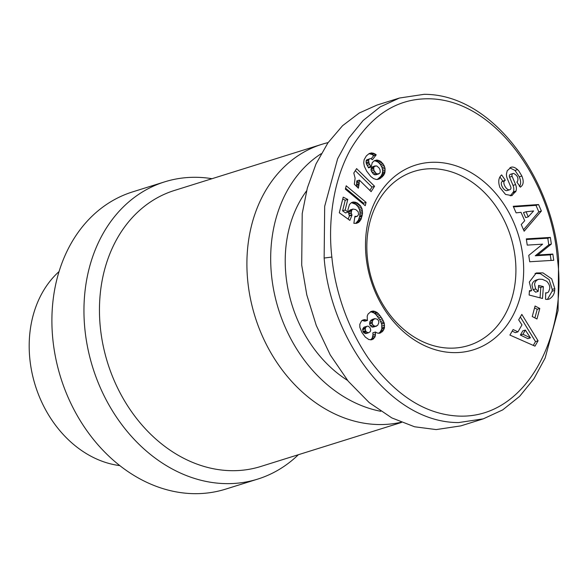 <?xml version="1.0" encoding="UTF-8"?>
<svg xmlns="http://www.w3.org/2000/svg" width="588" height="588" viewBox="0 0 588 588"><rect width="100%" height="100%" fill="white"/><g stroke="black" fill="none" stroke-linecap="round" stroke-linejoin="round"><path stroke-width="0.88" d="M529.384 291.354L531.574 290.67L529.288 282.086L536.285 272.964L542.937 272.876L551.698 278.852L554.8 288.635L554.675 290.428C554.396 294.088 552.632 296.94 549.383 298.983A10.136 8.078 -107.4 0 1 549.001 299.116A10.136 8.078 -107.4 0 1 545.524 299.241L545.701 292.75A4.109 3.278 72.6 0 0 547.215 292.721A4.109 3.278 72.6 0 0 548.655 291.641L549.751 288.568C549.971 286.018 548.949 283.585 546.664 281.262L542.349 279.329L538.961 279.212L536.065 280.108M538.961 279.212C536.256 280.116 534.801 281.873 534.588 284.467L535.653 288.943L533.088 289.744L535.617 292.185L538.182 291.383L538.608 285.393L543.363 286.613L542.511 298.469L529.119 295.029L529.435 290.678L531.574 290.67M535.653 288.943L538.182 291.383M533.088 289.744L532.022 285.276C532.236 282.674 533.691 280.924 536.396 280.013M514.992 170.417L517.558 169.616L518.851 170.99L521.879 176.032L519.314 176.834L514.992 170.417L509.833 167.874M521.879 176.032C523.585 180.229 523.614 183.449 521.968 185.676L520.409 187.182L516.859 182.023L517.491 181.427C518.704 178.098 517.44 175.437 513.699 173.445A2.19 1.749 72.6 0 0 513.486 173.431A2.19 1.749 72.6 0 0 513.059 173.497A2.19 1.749 72.6 0 0 512.133 176.349L515.58 184.588A8.217 6.556 -107.4 0 1 516.007 191.049L511.839 195.606L505.533 194.437L499.969 187.601C498.073 182.295 498.418 178.26 501.02 175.489L501.645 174.901L505.276 180.171L504.57 180.832C502.056 182.846 506.709 191.012 509.87 189.704A2.19 1.749 72.6 0 0 510.751 186.859L507.231 178.451A8.217 6.556 -107.4 0 1 506.466 173.879L507.216 170.74L511.068 167.264M519.402 186.477C521.049 184.25 521.019 181.038 519.314 176.834M331.86 257.052C328.979 233.495 329.28 187.734 350.727 149.051C370.278 116.49 395.07 99.747 425.095 98.828C493.251 96.381 551.368 180.656 557.299 257.831C568.309 337.586 523.732 424.389 452.01 415.532C421.324 411.85 393.409 392.718 368.286 358.151C342.407 320.21 333.918 279.587 331.86 257.052L324.142 258.044L324.679 206.322L337.615 158.789L348.838 138.084L363.141 120.496L380.215 106.884L399.465 98.027L424.124 94.323C493.905 94.168 552.463 180.2 558.6 258.845L558.063 310.53L545.127 358.085L533.897 378.812L519.608 396.378L502.674 409.91L483.277 418.854L458.618 422.566C389.138 422.772 330.258 336.983 324.142 258.044M513.059 173.497L510.494 174.298A2.19 1.749 72.6 0 0 509.568 177.15L512.133 176.349M454.583 352.631A96.777 77.138 -107.4 0 1 366.126 257.169A96.777 77.138 -107.4 0 1 434.569 162.251A96.777 77.138 -107.4 0 1 523.033 257.713A96.777 77.138 -107.4 0 1 454.583 352.631M431.945 168.727A91.213 72.706 72.6 0 0 414.128 171.395A91.213 72.706 72.6 0 0 369.154 269.26A91.213 72.706 72.6 0 0 450.798 348.162A91.213 72.706 72.6 0 0 468.614 345.494A91.213 72.706 72.6 0 0 513.589 247.629A91.213 72.706 72.6 0 0 431.945 168.727M356.813 181.729A106.788 85.12 -107.4 0 1 357.225 181.317M483.277 418.854L460.838 425.881L436.186 429.585L414.562 426.77L391.821 417.914L369.22 402.611L348.236 381.23L330.25 354.939L316.285 325.502L306.804 294.933L301.703 265.063L302.21 213.584L307.362 187.939L315.999 163.964L327.913 142.884L342.584 125.685L359.246 113.014L377.026 105.054L399.465 98.027M367.338 319.732L367.213 316.131L368.095 313.999L371.307 311.375L373.733 311.074L376.754 312.257L378.76 314.065L382.274 318.872L384.28 323.312L384.39 328.126L382.876 331.088L379.473 333.256L377.452 333.095L375.409 332.014L375.372 335.667L374.74 337.372L371.873 339.754L368.83 339.548L365.346 337.115L361.921 332.514L359.863 327.391L359.797 324.304L361.598 320.791L364.362 319.622L367.5 320.394L367.338 319.732M370.705 311.699L372.763 311.059M378.745 333.278L380.311 331.897L381.825 328.927L381.715 324.12L379.708 319.674L376.195 314.867L374.189 313.066L371.168 311.875L373.733 311.074M371.168 311.875L370.411 311.861M374.189 313.066L376.754 312.257M372.674 312.235L375.232 311.434M375.048 313.705L377.614 312.904M376.195 314.867L378.76 314.065M377.445 316.351L380.01 315.543M378.628 317.968L381.193 317.16M381.23 330.522L383.795 329.721M381.825 328.927L384.39 328.126M380.311 331.897L382.876 331.088M379.65 332.632L382.207 331.83M379.334 333.264L380.884 332.779M370.638 339.886L372.175 338.173L372.983 334.793L375.548 333.991M372.983 334.793L372.851 332.815L375.409 332.014M372.807 336.468L375.372 335.667M372.175 338.173L374.74 337.372M372.785 336.571L375.35 335.77M371.19 339.452L373.755 338.651M370.727 339.871L373.167 339.107M362.502 320.203L364.362 319.622M377.599 325.451L378.856 322.724L378.613 320.879L377.511 319.262L374.806 318.623L372.579 320.534L372.189 323.209L372.858 324.907L375.004 326.34L377.599 325.451M373.476 319.38L372.241 319.424L370.014 321.335L369.624 324.017L370.293 325.708L372.439 327.149L376.438 326.208M373.872 327.009L374.799 326.406M372.439 327.149L375.004 326.34M371.557 326.854L374.115 326.046M370.293 325.708L372.858 324.907M369.624 324.017L372.189 323.209M369.58 322.937L372.145 322.136M370.014 321.335L372.579 320.534M370.903 320.188L373.468 319.387M372.241 319.424L374.806 318.623M365.545 326.943L364.06 327.185L362.722 328.949L365.288 328.148L365.538 330.669L366.405 331.941L368.448 332.793L370.227 331.661L370.763 330.089L369.992 327.567L368.066 326.119L366.625 326.384L365.288 328.148M363.568 327.56L366.133 326.759M364.06 327.185L366.625 326.384M365.501 326.928L366.206 326.707M365.912 331.353L363.355 332.161L363.84 332.742L365.883 333.594L367.816 332.764M365.883 333.594L368.448 332.793M365.236 333.565L367.801 332.757M363.84 332.742L366.405 331.941M362.722 328.949L362.972 331.47L365.538 330.669M362.605 329.699L365.17 328.898M362.972 331.47L363.355 332.161M367.5 320.394L364.935 321.202L362.12 320.453M363.325 320.607L365.883 319.798M362.428 320.254L364.45 319.622M353.8 173.041L356.615 168.624L374.563 186.264L371.124 191.651L359.371 180.097L358.364 188.204L354.336 184.242L355.101 178.142L353.8 173.041M369.867 190.416L371.998 187.072L374.563 186.264M371.998 187.072L355.314 170.667M358.996 185.529L356.453 186.322L356.806 180.898L359.371 180.097M356.806 180.898L358.195 182.265M356.732 184.323L359.297 183.522M356.82 182.699L359.386 181.89M356.673 184.882L359.239 184.081M357.636 187.491L358.636 187.175M363.288 204.08L363.509 203.183L345.597 188.234M366.074 202.382L365.244 205.704L345.362 189.167L346.207 185.801L366.074 202.382L363.509 203.183M366.353 155.893L369.22 153.527L371.579 152.895L374.49 153.63L376.224 154.835L372.402 159.715L370.631 158.547L369.352 158.936L368.61 160.201L369.007 163.104L371.116 167.051L372.263 162.626L374.277 160.722L376.812 160.032L380.723 161.369L384.001 165.36L385.044 168.366L384.824 172.909L383.501 175.459L379.752 178.774L376.349 179.509L373.556 178.59L370.778 176.488L366.647 171.13L364.354 166.338L363.722 162.795L364.112 159.76L366.353 155.893M371.19 158.797L373.667 155.636L371.925 154.431L369.014 153.703L371.579 152.895M371.925 154.431L374.49 153.63M370.624 153.902L373.189 153.101M373.248 155.313L375.805 154.512M373.667 155.636L376.224 154.835M371.116 167.051L368.551 167.852L366.442 163.905L366.045 161.009L368.61 160.201M366.045 161.009L366.728 159.804L369.293 159.003M366.059 162.663L368.625 161.862M366.442 163.905L369.007 163.104M366.089 162.825L368.654 162.016M368.213 167.301L370.778 166.5M367.147 165.419L369.705 164.611M369.411 163.986L369.029 164.728L369.668 164.53M377.312 179.494L380.936 176.26L382.259 173.717L382.656 170.895L382.09 167.72L380.421 164.515L378.157 162.17L375.541 160.972L378.106 160.171M375.541 160.972L374.247 160.833L376.812 160.032M378.157 162.17L380.723 161.369M376.879 161.435L379.444 160.634M379.334 163.192L381.899 162.391M380.421 164.515L382.986 163.714M381.436 166.161L384.001 165.36M380.539 164.684L383.104 163.883M382.479 169.168L385.044 168.366M382.09 167.72L384.655 166.911M382.531 172.504L385.096 171.703M382.656 170.895L385.214 170.094M381.715 175.004L384.28 174.195M382.259 173.717L384.824 172.909M380.936 176.26L383.501 175.459M379.907 177.436L382.472 176.635M378.385 178.796L380.95 177.995M379.613 177.752L382.178 176.951M377.452 179.494L379.752 178.774M373.505 166.683L371.895 167.183L371.006 169.535L371.315 171.064L373.351 174.019L375.916 173.21L377.261 173.96L379.525 173.423L380.238 172.152L380.017 169.704L379.098 167.999L376.732 165.904L374.46 166.382L373.711 167.609L373.88 170.255L375.916 173.21M372.204 172.718L374.762 171.917M372.153 172.651L374.718 171.85M371.315 171.064L373.88 170.255M371.006 169.535L373.571 168.734M371.146 168.411L373.711 167.609M371.895 167.183L374.46 166.382M372.682 166.683L375.247 165.875M373.351 174.019L374.696 174.768L376.07 174.754L378.635 173.945M374.696 174.768L377.261 173.96M366.728 159.804L368.117 159.37M347.971 209.593L349.5 204.462L351.448 202.61L352.866 202.066L356.857 202.676L360.429 205.726L362.017 208.703L362.539 213.473L361.032 219.309L358.827 222.271L356.593 223.322L353.866 223.344L354.909 216.369L357.291 216.281L358.562 214.539L358.217 211.79L355.74 209.556L352.947 209.056L351.8 210.004L351.234 212.738L351.984 215.134L349.882 220.39L339.305 212.775L343.208 197.149L347.787 199.435L345.149 210.012L348.111 212.128L347.971 209.593M355.689 223.411L358.474 220.11L359.738 216.009L360.018 212.665L359.459 209.504L357.864 206.528L355.608 204.271L351.609 202.72L354.174 201.919M352.976 202.956L355.542 202.154M354.292 203.477L356.857 202.676M355.608 204.271L358.173 203.47M356.798 205.308L359.364 204.499M357.864 206.528L360.429 205.726M358.783 207.954L361.348 207.152M359.459 209.504L362.017 208.703M359.863 211.151L362.428 210.342M360.018 212.665L362.583 211.856M359.738 216.009L362.296 215.208M359.974 214.275L362.539 213.473M359.511 217.001L362.076 216.2M359.018 218.692L361.583 217.891M358.474 220.11L361.032 219.309M358.107 220.809L360.664 220.008M356.262 223.08L358.827 222.271M357.247 222.124L359.812 221.323M356.232 223.087L358.798 222.286M354.807 217.038L356.379 216.546M354.799 217.06L357.291 216.281M350.419 209.857L352.249 209.6M348.14 219.14L349.419 215.936L348.669 213.547L349.235 210.805L350.228 209.916L352.793 209.115M350.228 209.916L352.947 209.056M348.765 211.9L351.33 211.099M349.235 210.805L351.8 210.004M348.669 213.547L351.234 212.738M349.235 215.517L351.8 214.708M348.713 213.951L351.279 213.15M348.111 212.128L345.546 212.929L342.584 210.82L345.222 200.236L342.745 199.001M342.584 210.82L345.149 210.012M345.222 200.236L347.787 199.435M349.419 215.936L351.984 215.134M528.259 216.825L533.61 210.952L526.054 211.776L528.259 216.825L525.701 217.626L523.489 212.577L526.054 211.776M523.518 229.761L538.814 211.82L535.977 205.344L513.493 206.895M521.233 224.542L524.702 220.735L521.012 212.327L516.11 212.856L513.228 206.285L538.542 204.543L541.379 211.019L524.151 231.216L521.233 224.542M538.814 211.82L541.379 211.019M535.977 205.344L538.542 204.543M522.945 334.249L530.435 337.843L525.356 330.066L522.945 334.249L520.38 335.057L527.87 338.644L530.435 337.843M520.38 335.057L522.791 330.868L525.356 330.066M512.185 331.132L515.389 332.668L517.955 331.86L521.975 324.892L518.682 319.85L521.821 314.396L538.064 340.783L534.97 346.148L509.914 335.072L513.104 329.537L517.955 331.86M533.294 345.413L535.499 341.584L520.343 316.961M535.499 341.584L538.064 340.783M534.911 317.924L537.226 309.281L534.573 307.891M539.791 308.479L536.969 318.997L532.25 316.535L535.073 306.01L539.791 308.479L537.226 309.281M551.096 260.455L550.265 254.869L535.271 255.78L548.78 244.843L547.795 238.221L526.407 239.522M547.795 238.221L550.361 237.412L551.346 244.042L537.836 254.979L552.83 254.067L553.756 260.293L529.707 261.756L528.759 255.383L542.614 244.167L527.23 245.108L526.311 238.882L550.361 237.412M550.265 254.869L552.83 254.067M537.836 254.979L535.271 255.78M548.78 244.843L551.346 244.042M510.274 195.87L513.442 191.85A8.217 6.556 72.6 0 0 513.015 185.389L509.568 177.15M513.442 191.85L516.007 191.049M513.162 192.644L515.727 191.842M511.479 195.708L512.192 195.481M509.767 189.733L507.304 190.505C504.151 191.813 499.491 183.647 502.005 181.633L505.276 180.171M502.711 180.972L499.918 176.907M507.304 190.505L509.87 189.704M510.391 167.543C512.435 166.477 514.823 167.168 517.558 169.616M520.189 186.859L521.027 186.602M540.049 297.837L540.798 287.414L543.363 286.613M540.798 287.414L538.505 286.826M554.675 290.428L552.11 291.229L552.235 289.436L549.133 279.653L540.379 273.685L535.043 273.442M552.11 291.229L547.457 299.395M548.619 299.219L549.383 298.983M382.024 327.825L384.589 327.024M382.06 326.031L384.625 325.23M381.715 324.12L384.28 323.312M381.377 322.996L383.942 322.195M380.664 321.423L383.229 320.622M379.708 319.674L382.274 318.872M212.003 178.701A155.732 124.134 72.6 0 0 195.12 177.289A155.732 124.134 72.6 0 0 164.713 181.839L132.66 191.872A155.732 124.134 72.6 0 0 55.875 358.959A155.732 124.134 72.6 0 0 195.267 493.677A155.732 124.134 72.6 0 0 225.682 489.12L257.735 479.095A155.732 124.134 72.6 0 0 298.381 454.715M164.713 181.839A155.732 124.134 72.6 0 0 87.928 348.927A155.732 124.134 72.6 0 0 227.321 483.645A155.732 124.134 72.6 0 0 257.735 479.095M401.075 422.265A144.611 115.263 -107.4 0 1 380.032 424.558A144.611 115.263 -107.4 0 1 250.591 299.461A144.611 115.263 -107.4 0 1 321.893 144.31L174.445 190.453A144.611 115.263 72.6 0 0 103.143 345.604A144.611 115.263 72.6 0 0 232.583 470.694A144.611 115.263 72.6 0 0 260.822 466.468L401.508 422.441M306.583 190.865A121.246 96.645 72.6 0 0 347.567 380.407M380.759 411.299A139.047 110.831 -107.4 0 1 275.074 296.646A139.047 110.831 -107.4 0 1 321.166 153.725M321.893 144.31A144.611 115.263 -107.4 0 1 328.111 142.597M59.065 271.553A108.214 86.252 72.6 0 0 35.309 385.515A108.214 86.252 72.6 0 0 119.79 465.608M513.015 185.389L515.58 184.588M502.005 181.633L504.57 180.832M552.235 289.436L554.8 288.635M547.215 292.721L545.635 293.214"/></g></svg>
